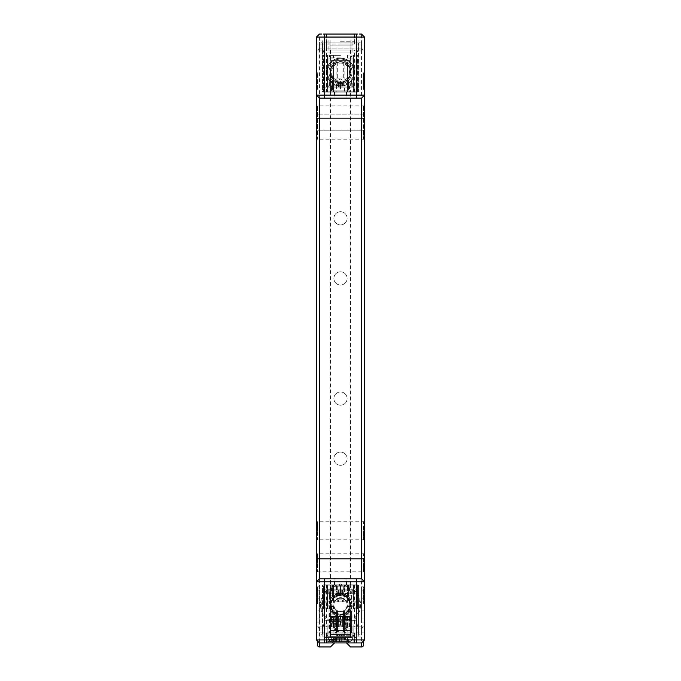 <?xml version="1.0" encoding="UTF-8"?>
<svg xmlns="http://www.w3.org/2000/svg" width="681" height="681" viewBox="0 0 681 681"><rect width="100%" height="100%" fill="white"/><g stroke="black" fill="none" stroke-linecap="round" stroke-linejoin="round"><path stroke-width="0.51" stroke-dasharray="3.4 2.55" d="M341.07 587.865L341.07 595.875L348.493 595.875L340.5 595.875L341.07 595.875L341.07 587.865L339.93 587.865L340.5 588.861L341.07 587.865L340.5 588.861L339.93 587.865L339.93 595.875L340.5 595.875L340.5 588.861L340.5 595.875L329.383 595.875L351.617 595.875L332.507 595.875L339.93 595.875L339.93 587.865L341.07 587.865M333.486 595.875L333.486 588.861L332.49 587.865L332.507 595.875L333.486 595.875L332.507 595.875L332.49 587.865L333.486 588.861L332.507 587.865L332.49 584.86L340.5 584.86L332.49 584.86L333.486 585.864L340.951 585.864L340.67 589.865L344.986 589.865L340.951 589.865L340.951 585.864L340.049 585.864L340.33 589.865L336.014 589.865L340.049 589.865L340.049 585.864L340.5 585.864L337.299 585.864L343.701 585.864L333.486 585.864L333.486 601.885L347.514 601.885L342.5 601.885L342.5 599.884L338.5 599.884L338.5 601.885L333.486 601.885L333.486 584.86L353.516 584.86L330.489 584.86L330.685 586.86L347.514 586.86L347.514 601.885L342.5 601.885L342.5 599.884L338.5 599.884L338.5 601.885L333.486 601.885L333.486 584.86L327.484 584.86L327.484 593.875L335.282 593.875L336.133 593.474L336.133 590.87L330.685 590.87L338.5 590.87L338.5 593.875L330.276 593.875L335.282 593.875M340.5 584.86L348.51 584.86L340.5 584.86A20.03 20.03 0 0 0 320.47 604.89A20.03 20.03 0 0 0 340.5 624.92A20.03 20.03 0 0 0 360.53 604.89A20.03 20.03 0 0 0 340.5 584.86A20.03 20.03 0 0 0 320.47 604.89A20.03 20.03 0 0 0 340.5 624.92A20.03 20.03 0 0 0 360.53 604.89A20.03 20.03 0 0 0 340.5 584.86M347.514 595.875L347.514 588.861L348.51 587.865L348.493 595.875L347.514 595.875L348.493 595.875L348.51 587.865L347.514 588.861L348.493 587.865L348.51 584.86L347.514 585.864L340.5 585.864L347.514 585.864L347.514 601.885L333.486 601.885M341.743 593.875L341.743 589.865L327.382 589.865L340.67 589.865L339.257 589.865L339.257 593.875L338.5 593.875L342.5 593.875L339.257 593.875M336.133 590.87L337.155 590.87L337.155 594.275L336.133 595.875L344.867 595.875L343.845 594.275L343.845 590.87L344.867 590.87L344.867 593.474L345.718 593.875L353.516 593.875L327.484 593.875L327.484 589.865L327.484 601.885L329.485 601.885L327.484 601.885L327.484 589.865L353.516 589.865L327.484 589.865L327.484 601.885L323.475 601.885L323.475 589.865L357.525 589.865L357.525 584.86A1.004 1.004 0 0 1 358.529 585.864L358.529 633.934L358.529 585.864L330.489 585.864L330.489 604.89C332.039 597.909 335.384 594.573 340.5 594.871C345.616 594.573 348.961 597.909 350.511 604.89C348.961 597.909 345.616 594.573 340.5 594.871C335.384 594.573 332.039 597.909 330.489 604.89L331.324 608.891C333.681 613.019 336.737 615.02 340.5 614.9C336.737 615.02 333.681 613.019 331.324 608.891L328.983 608.891L331.324 608.891L330.489 608.891L331.324 608.891L330.489 604.89A10.011 10.011 0 0 0 340.5 614.9C344.263 615.02 347.319 613.019 349.676 608.891C347.319 613.019 344.263 615.02 340.5 614.9A10.011 10.011 0 0 0 350.511 604.89A10.011 10.011 0 0 0 340.5 594.871A10.011 10.011 0 0 0 330.489 604.89A10.011 10.011 0 0 0 340.5 614.9A10.011 10.011 0 0 0 350.511 604.89L349.676 608.891L352.017 608.891L349.676 608.891L350.511 604.89A10.011 10.011 0 0 0 340.5 594.871A10.011 10.011 0 0 0 330.489 604.89L330.489 633.934L322.471 633.934L358.529 633.934L358.529 627.524L358.93 636.939L357.925 636.939L357.925 626.92L358.529 627.524L357.925 626.92L358.529 627.524L357.925 626.92L354.92 626.92L362.53 626.92L350.919 626.92L357.925 626.92L357.925 636.939L358.93 636.939L357.925 636.939L357.925 626.92L357.321 624.92L352.92 624.92L352.92 636.939L361.934 636.939L319.066 636.939L358.93 636.939L358.529 633.934L330.489 633.934L330.489 634.93L361.534 634.93L319.466 634.93L359.525 634.93L358.529 633.934L359.525 634.93L330.489 634.93L330.489 626.92L361.534 626.92L330.489 626.92M350.315 584.86L350.511 586.86L330.489 586.86L330.489 584.86L330.489 585.864L322.471 585.864A1.004 1.004 0 0 1 323.475 584.86L323.475 589.865L357.525 589.865L357.525 608.891L357.525 584.86L323.475 584.86A1.004 1.004 0 0 0 322.471 585.864L322.07 636.939L322.471 627.524L323.075 626.92L322.471 627.524L322.471 633.934L322.471 585.864L358.529 585.864A1.004 1.004 0 0 0 357.525 584.86L323.475 584.86L327.484 584.86L327.484 606.388L333.486 606.388L333.486 605.886L327.484 605.886L333.486 605.886L333.486 608.891L323.475 608.891L323.475 584.86L330.685 584.86M351.856 589.865L351.856 595.875L329.144 595.875L351.856 595.875L351.856 589.865M329.144 589.865L329.485 595.875L329.144 589.865M357.525 608.891L347.514 608.891L347.514 605.886L353.516 605.886L353.516 584.86L357.525 584.86L353.516 584.86L353.516 601.885L353.516 589.865L353.516 601.885L351.515 601.885L353.516 601.885L353.516 602.889L357.525 602.889L357.525 601.885L357.525 607.895L353.916 607.895L357.525 607.895L357.525 608.891L347.514 608.891L347.514 606.388L353.516 606.388L353.516 605.886L347.514 605.886L347.514 606.388M327.484 602.889L327.484 601.885L323.475 601.885L323.475 602.889L327.484 602.889L327.484 606.388M347.514 601.885L347.514 584.86L333.486 584.86M347.514 584.86L347.514 586.86L350.315 586.86M336.133 595.875L336.133 601.885M344.867 595.875L344.867 601.885M329.178 593.875L330.685 593.474L328.778 593.875L330.498 593.875L328.778 593.875L329.178 589.865L333.486 589.865L328.778 589.865L329.178 593.875M345.718 593.875L350.724 593.875L342.5 593.875L342.5 590.87L350.315 590.87L347.514 590.87L347.914 589.865L351.822 589.865L347.514 589.865L347.914 590.87L350.315 590.87L344.867 590.87M351.822 593.875L350.315 593.474L352.222 593.875L350.502 593.875L352.222 593.875L352.222 589.865L351.822 593.875M338.5 593.474L336.133 593.474M330.685 590.87L330.685 593.474L330.685 590.87L333.486 590.87L333.086 589.865L333.086 590.87L330.685 590.87M329 589.865L331.485 589.865L329 589.865L329 593.875L329 589.865M343.845 594.275L337.155 594.275M343.845 590.87L337.155 590.87M344.501 589.865L345.003 584.996L340.5 584.996L345.003 584.996L344.509 585.864L336.491 585.864L344.509 585.864L344.509 586.358L345.003 585.864L344.501 586.358L344.509 591.866L336.491 591.866L351.617 591.866L340.5 591.866L344.509 591.866L342.5 593.875L338.5 593.875L338.5 589.865L338.5 590.87L338.5 589.865L339.257 589.865M342.5 593.875L342.5 589.865L342.5 590.87L338.9 590.87M344.867 593.474L350.315 593.474L350.315 590.87L350.315 593.474L342.5 593.474M352 589.865L349.515 589.865L352 589.865L352 593.875L352 589.865M347.514 590.87L347.514 589.865L347.514 590.87M341.743 589.865L338.9 589.865M340.994 593.875L340.5 589.865M340.5 592.87L340.006 593.875M350.511 593.875L349.515 592.87L350.502 593.875L349.515 592.87L349.515 584.86M333.486 590.87L333.486 589.865L333.486 590.87M330.489 593.875L331.485 592.87L330.498 593.875L331.485 592.87L331.485 584.86M353.516 606.388L353.516 602.889M323.475 608.891L323.475 607.895L323.475 608.891L333.486 608.891L333.486 606.388M324.479 601.885L327.084 601.885L324.479 601.885L324.479 607.895L327.084 607.895L323.475 607.895L324.479 607.895L324.479 601.885L323.475 601.885L324.479 601.885M323.475 601.885L323.475 607.895L323.475 601.885M324.479 620.91L324.479 624.92L324.479 620.11L356.521 620.11L356.521 624.92L353.133 624.92L354.92 624.92L353.133 624.92L354.92 624.92L354.92 636.939L353.916 636.939L354.92 636.939L354.92 624.92L357.321 624.92L356.325 620.91L357.321 624.92L356.325 620.91L351.915 620.91L356.325 620.91L351.915 620.91L356.325 620.91L357.321 624.92L330.081 624.92L330.081 626.92L318.47 626.92L326.08 626.92L323.075 626.92L323.075 636.939L323.075 626.92L324.675 620.91L323.679 624.92L324.675 620.91L329.085 620.91L324.675 620.91L323.679 624.92L357.321 624.92L357.925 626.92L357.925 636.939L357.925 626.92L357.925 636.939L326.08 636.939L326.08 624.92L323.679 624.92L323.075 626.92L350.919 626.92L350.919 628.921L361.934 628.921L319.066 628.921L319.066 636.939L319.066 628.921L350.919 628.921L350.919 636.939L326.08 636.939L329.085 636.939L329.085 620.91L324.675 620.91L329.085 620.91L329.085 636.939L326.08 636.939L326.08 624.92L327.867 624.92L324.479 624.92L327.867 624.92L326.08 624.92L326.08 633.934L354.92 633.934L354.92 636.939L353.133 634.93L327.867 634.93L327.867 624.92L324.479 624.92L327.867 624.92L327.867 633.934L354.92 633.934L354.92 624.92L326.08 624.92L326.08 636.939L354.92 636.939L354.92 624.92L353.133 624.92L356.521 624.92L353.133 624.92L356.521 624.92L356.521 620.91L324.479 620.91L356.521 620.91M318.47 626.92L319.066 628.921L318.47 626.92M352.92 624.92L323.679 624.92L326.08 624.92L326.08 626.92L354.92 626.92L326.08 626.92L326.08 636.939L326.08 624.92L326.08 636.939L326.08 632.93L326.08 636.939L329.085 636.939L326.08 636.939L326.08 624.92L326.08 636.939L352.92 636.939M362.53 626.92L361.934 628.921L361.934 636.939L361.934 628.921L362.53 626.92M319.466 626.92L319.466 634.93L319.466 626.92M361.534 626.92L361.534 634.93L361.534 626.92M321.475 634.93L322.471 633.934L321.475 634.93M330.081 626.92L330.081 636.939L330.081 626.92L350.919 626.92L350.919 624.92L350.919 636.939L354.92 636.939L351.915 636.939L354.92 636.939L354.92 624.92L354.92 636.939L354.92 624.92L357.321 624.92L354.92 624.92L354.92 633.934L353.133 633.934L354.92 633.934L354.92 636.939L326.08 636.939L327.867 634.93L326.08 636.735L326.08 624.92L323.679 624.92L326.08 624.92L326.08 636.939L354.92 636.939L354.92 624.92L354.92 636.735L353.133 634.93L327.867 634.93L327.867 624.92L327.867 633.934L326.08 633.934L326.08 636.939L326.08 626.92M353.133 633.934L327.867 633.934L353.133 633.934L353.133 624.92L353.133 633.934M356.521 620.11L324.479 620.11M353.916 632.93L326.08 632.93L353.916 632.93L353.916 636.939L327.084 636.939L327.084 632.93L327.084 636.939L353.916 636.939L353.916 632.93M350.511 632.93L329.485 632.93L330.489 632.93L330.489 610.9L336.491 610.9L329.485 610.9L329.485 632.93L329.485 610.9L330.489 610.9L330.489 632.93L351.515 632.93L350.511 632.93L350.511 610.9L344.509 610.9L351.515 610.9L351.515 632.93L351.515 610.9L350.511 610.9L350.511 632.93M329.085 620.91L329.085 636.939L329.085 620.91M330.081 636.939L330.081 624.92L326.08 624.92M323.075 636.939L323.075 626.92L322.471 627.524L323.075 626.92L323.075 636.939M351.915 620.91L351.915 636.939L354.92 636.939L351.915 636.939L351.915 620.91M330.583 620.91L350.417 620.91L330.583 620.91L330.583 636.939L329.979 637.535L351.021 637.535L329.979 637.535M350.417 620.91L350.417 636.939L330.583 636.939L350.417 636.939L351.021 637.535M332.822 637.535L350.111 637.535L332.822 637.535M348.178 634.488L330.889 634.488L348.178 634.488M344.909 634.488L333.171 634.488L347.829 634.488L347.829 630.487L333.171 630.487L347.829 630.487L333.171 630.487L333.171 634.488L344.909 634.488M332.822 630.487L350.111 630.487L332.822 630.487M349.864 626.878L348.961 626.878L348.961 617.71L342.56 617.71L342.56 626.878L339.998 626.878L339.998 619.233L330.889 619.233L331.136 616.705L329.868 619.233L331.136 619.233L331.136 626.878L332.039 626.878L332.039 617.71L338.44 617.71L338.44 626.878L349.864 626.878L349.864 616.705L351.132 619.233L341.002 619.233L341.002 616.705L350.111 616.705L341.002 616.705L341.002 626.878M347.608 616.705L347.608 626.878L348.961 626.878L345.233 626.878L347.344 626.878L347.344 619.753L343.896 619.753L343.896 626.878L341.207 626.878L341.207 616.705L348.289 616.705L348.961 617.71M339.998 626.878L330.915 626.878L347.344 626.878L345.105 626.878L345.105 619.753M347.608 626.878L346.135 626.878L346.135 619.753L343.896 619.753M347.344 619.753L346.135 619.753M345.233 626.878L345.233 616.705L346.297 616.705L347.344 617.71L347.344 626.878L346.135 626.878M338.261 626.878L338.261 616.705L332.873 616.705L332.975 626.878L331.085 626.878L335.895 626.878L335.895 619.753L333.656 619.753L335.895 619.753M347.072 626.878L347.072 619.753L348.961 619.753L348.961 626.878L349.915 626.878L347.974 626.878L350.085 626.878L333.656 626.878L335.767 626.878L335.767 616.705L332.873 616.705L332.873 626.878L331.136 626.878M342.56 626.878L341.207 626.878M344.875 626.878L340.44 626.878L340.44 616.705L344.875 616.705L344.875 626.878L340.56 626.878L340.56 616.705L342.637 616.705L334.048 616.705L345.105 616.705L345.105 626.878L343.896 626.878M344.875 616.705L335.895 616.705L335.895 626.878L338.44 626.878M340.56 626.878L334.048 626.878L334.941 626.878L334.941 616.705M336.125 616.705L336.125 626.878L334.048 626.878L346.723 626.878L343.181 635.892L344.143 635.892L347.676 626.878L346.723 626.878M336.125 626.878L340.44 626.878M334.865 626.878L334.865 619.753M333.392 626.878L333.392 616.705L339.793 616.705L339.793 626.878M337.104 626.878L337.104 619.753M335.767 616.705L334.703 616.705L333.656 617.71L333.656 626.878L333.656 619.753M333.392 616.705L339.112 616.705L338.44 617.71M339.112 616.705L339.793 616.705M332.711 616.705L332.039 617.71M342.739 626.878L342.739 616.705M345.233 616.705L348.127 616.705L347.974 626.878M341.07 619.233L351.132 619.233M329.868 619.233L339.998 619.233L339.998 616.705L339.93 619.233M333.026 626.878L333.026 616.705L330.889 616.705L338.261 616.705M348.289 616.705L341.888 616.705L342.56 617.71M341.888 616.705L341.207 616.705M342.637 616.705L342.637 626.878M343.675 626.878L341.402 635.892L337.359 635.892L335.086 626.878M345.914 626.878L343.641 635.892L339.598 635.892L337.325 626.878M341.402 635.892L343.641 635.892M338.363 616.705L338.363 626.878M340.44 616.705L346.952 616.705L346.952 626.878L346.059 626.878L347.676 626.878M337.359 635.892L339.598 635.892M340.56 616.705L334.048 616.705L334.048 626.878L334.048 616.705L344.211 616.705L344.211 626.878M344.509 631.925L336.491 631.925L344.509 631.925L343.505 631.925L343.505 610.9L344.509 610.9L343.505 610.9L343.505 631.925L344.509 631.925L344.509 610.9L344.509 631.925M336.491 631.925L337.495 631.925L336.491 631.925L336.491 610.9L337.495 610.9L336.491 610.9L336.491 631.925M337.495 631.925L337.495 610.9L337.495 631.925M350.417 620.11L330.583 620.11L350.417 620.11L350.417 636.131L351.021 636.735L329.979 636.735L351.021 636.735M330.583 620.11L330.583 636.131L350.417 636.131L330.583 636.131L329.979 636.735M354.844 636.735L326.114 636.735L354.886 636.735L354.844 642.941L354.656 636.735M364.539 610.9L361.534 610.9L364.539 610.9L364.539 586.86L361.534 586.86L361.534 44.061L316.461 44.061L316.461 37.055L319.466 34.05L316.461 37.055L319.466 34.05L319.466 642.941L316.461 639.936L319.466 642.941L317.465 640.94L319.466 642.941L334.49 642.941L324.037 642.941M323.603 642.941L321.5 642.941M356.963 642.941L346.51 642.941L361.534 642.941L364.539 639.936L364.539 632.93L316.461 632.93L316.461 639.936L319.466 642.941L361.534 642.941L364.539 639.936L361.534 642.941L361.534 622.911L364.539 622.911L361.534 622.911L361.534 586.86L361.534 622.911M359.5 642.941L357.397 642.941M348.306 642.941L324.479 642.941L348.306 642.941L348.306 637.535L356.521 637.535L324.479 637.535L348.306 637.535M326.114 636.735L326.114 642.941L354.656 642.941M326.114 642.941L326.156 636.735M354.844 642.941L326.156 642.941M363.535 640.94L362.53 641.945L363.535 640.94L363.535 644.95A2 2 0 0 1 361.534 646.95L350.511 646.95L346.51 642.941L361.534 642.941L361.534 646.95M317.465 640.94L317.465 644.95A2 2 0 0 0 319.466 646.95L330.489 646.95L334.49 642.941L319.466 642.941L361.534 642.941M316.461 626.92L364.539 626.92L316.461 626.92M364.539 566.737L364.539 567.716M364.539 567.145L364.539 566.549M364.539 565.673L364.539 565.034M364.539 564.285L364.539 559.212M364.539 562.106L364.539 559.995M364.539 533.538L364.539 533.027M364.539 532.227L364.539 531.503M364.539 530.056L364.539 529.333M364.539 528.533L364.539 528.03M364.539 131.459L364.539 130.99M364.539 113.361L364.539 112.901M364.539 44.061L364.539 37.055L361.526 34.05L361.534 44.061L364.539 44.061M364.539 530.78L364.539 530.133L364.539 530.78M364.539 531.784L364.539 534.406M364.539 562.097L364.539 563.545M364.539 563.834L364.539 566.456M364.539 130.19L364.539 113.438L364.539 130.19L363.535 130.19C363.535 141.818 363.535 141.818 363.535 130.19C363.535 141.818 363.535 141.818 363.535 130.19L363.535 114.17C363.535 102.542 363.535 102.542 363.535 114.17C363.535 102.542 363.535 102.542 363.535 114.17L363.535 130.19L317.465 130.19L317.465 114.17C317.465 102.542 317.465 102.542 317.465 114.17C317.465 102.542 317.465 102.542 317.465 114.17L317.465 130.19C317.465 141.818 317.465 141.818 317.465 130.19C317.465 141.818 317.465 141.818 317.465 130.19L316.461 130.19L316.461 114.17L316.461 130.778L316.461 130.19L364.539 130.19M316.461 586.86L317.465 586.86L317.465 588.061L317.465 586.86L316.461 586.86L319.466 586.86L316.461 586.86L316.461 610.9L319.466 610.9L319.466 598.88L319.466 610.9L316.461 610.9M316.461 112.901L316.461 113.361M316.461 130.99L316.461 131.459M316.461 528.03L316.461 528.533M316.461 529.333L316.461 530.056M316.461 531.503L316.461 532.227M316.461 533.027L316.461 533.538M316.461 559.995L316.461 560.616M316.461 561.374L316.461 562.106M316.461 566.456L316.461 564.285M316.461 565.034L316.461 565.673M316.461 566.549L316.461 567.145M316.461 567.716L316.461 572.84L317.465 571.836L363.535 571.836L364.539 572.84M316.461 562.829L316.461 562.097M316.461 534.406L316.461 531.435M316.461 114.17L316.461 113.446L316.461 114.17L317.465 114.17L316.461 114.17M316.461 50.071L364.539 50.071L316.461 50.071M321.5 34.05L319.542 34.05M324.037 34.05L356.963 34.05L324.037 34.05M361.458 34.05L359.5 34.05M340.5 34.05L326.48 34.05L340.5 34.05M319.466 622.911L316.461 622.911L319.466 622.911L319.466 586.86M361.534 610.9L361.534 598.88L361.534 610.9M340.5 58.089A14.02 14.02 0 0 0 326.48 72.109A14.02 14.02 0 0 0 340.5 86.129A14.02 14.02 0 0 0 354.52 72.109A14.02 14.02 0 0 0 340.5 58.089A14.02 14.02 0 0 0 326.48 72.109A14.02 14.02 0 0 0 340.5 86.129A14.02 14.02 0 0 0 354.52 72.109A14.02 14.02 0 0 0 340.5 58.089M340.5 452.065A6.606 6.606 0 0 1 347.106 458.671A6.606 6.606 0 0 1 340.5 465.285A6.606 6.606 0 0 1 333.894 458.671A6.606 6.606 0 0 1 340.5 452.065A6.606 6.606 0 0 0 333.894 458.671A6.606 6.606 0 0 0 340.5 465.285A6.606 6.606 0 0 0 347.106 458.671A6.606 6.606 0 0 0 340.5 452.065M340.5 391.975A6.606 6.606 0 0 1 347.106 398.589A6.606 6.606 0 0 1 340.5 405.195A6.606 6.606 0 0 1 333.894 398.589A6.606 6.606 0 0 1 340.5 391.975A6.606 6.606 0 0 0 333.894 398.589A6.606 6.606 0 0 0 340.5 405.195A6.606 6.606 0 0 0 347.106 398.589A6.606 6.606 0 0 0 340.5 391.975M340.5 271.796A6.606 6.606 0 0 1 347.106 278.41A6.606 6.606 0 0 1 340.5 285.016A6.606 6.606 0 0 1 333.894 278.41A6.606 6.606 0 0 1 340.5 271.796A6.606 6.606 0 0 0 333.894 278.41A6.606 6.606 0 0 0 340.5 285.016A6.606 6.606 0 0 0 347.106 278.41A6.606 6.606 0 0 0 340.5 271.796M340.5 211.714A6.606 6.606 0 0 1 347.106 218.32A6.606 6.606 0 0 1 340.5 224.934A6.606 6.606 0 0 1 333.894 218.32A6.606 6.606 0 0 1 340.5 211.714A6.606 6.606 0 0 0 333.894 218.32A6.606 6.606 0 0 0 340.5 224.934A6.606 6.606 0 0 0 347.106 218.32A6.606 6.606 0 0 0 340.5 211.714M340.5 585.66A19.23 19.23 0 0 1 359.73 604.89A19.23 19.23 0 0 1 340.5 624.119A19.23 19.23 0 0 1 321.27 604.89A19.23 19.23 0 0 1 340.5 585.66A19.23 19.23 0 0 0 321.27 604.89A19.23 19.23 0 0 0 340.5 624.119A19.23 19.23 0 0 0 359.73 604.89A19.23 19.23 0 0 0 340.5 585.66M361.534 586.86L364.539 586.86L363.535 586.86L363.535 603.409L363.535 586.86L364.539 586.86M319.466 598.88L316.461 598.88L319.466 598.88M340.5 642.941L326.48 642.941L340.5 642.941M340.5 632.93L354.52 632.93L340.5 632.93M340.5 631.925L352.017 631.925L340.5 631.925M329.987 631.925L351.013 631.925L329.987 631.925L329.987 634.93L351.013 634.93L329.987 634.93M351.013 634.93L351.013 631.925M340.5 634.93L353.516 634.93L340.5 634.93M340.5 635.731L354.324 635.731L340.5 635.731M340.5 83.627A11.517 11.517 0 0 0 352.017 72.109A11.517 11.517 0 0 0 340.5 60.592A11.517 11.517 0 0 0 328.983 72.109A11.517 11.517 0 0 0 340.5 83.627A11.517 11.517 0 0 0 352.017 72.109A11.517 11.517 0 0 0 340.5 60.592A11.517 11.517 0 0 0 328.983 72.109A11.517 11.517 0 0 0 340.5 83.627A11.517 11.517 0 0 0 352.017 72.109A11.517 11.517 0 0 0 340.5 60.592A11.517 11.517 0 0 0 328.983 72.109A11.517 11.517 0 0 0 340.5 83.627A11.517 11.517 0 0 0 352.017 72.109A11.517 11.517 0 0 0 340.5 60.592A11.517 11.517 0 0 0 328.983 72.109A11.517 11.517 0 0 0 340.5 83.627M329.987 72.109A10.513 10.513 0 0 0 340.5 82.622A10.513 10.513 0 0 0 351.013 72.109A10.513 10.513 0 0 0 340.5 61.588A10.513 10.513 0 0 0 329.987 72.109A10.513 10.513 0 0 0 340.5 82.622A10.513 10.513 0 0 0 351.013 72.109A10.513 10.513 0 0 0 340.5 61.588A10.513 10.513 0 0 0 329.987 72.109A10.513 10.513 0 0 0 340.5 82.622A10.513 10.513 0 0 0 351.013 72.109A10.513 10.513 0 0 0 340.5 61.588A10.513 10.513 0 0 0 329.987 72.109A10.513 10.513 0 0 0 340.5 82.622A10.513 10.513 0 0 0 351.013 72.109A10.513 10.513 0 0 0 340.5 61.588A10.513 10.513 0 0 0 329.987 72.109M340.5 85.125A13.016 13.016 0 0 0 353.516 72.109A13.016 13.016 0 0 0 340.5 59.085A13.016 13.016 0 0 0 327.484 72.109A13.016 13.016 0 0 0 340.5 85.125L329.383 85.125L340.5 85.125M340.5 85.925A13.824 13.824 0 0 0 354.324 72.109A13.824 13.824 0 0 0 340.5 58.285A13.824 13.824 0 0 0 326.676 72.109A13.824 13.824 0 0 0 340.5 85.925A13.824 13.824 0 0 1 326.676 72.109A13.824 13.824 0 0 1 340.5 58.285A13.824 13.824 0 0 1 354.324 72.109A13.824 13.824 0 0 1 340.5 85.925M340.5 594.573A10.317 10.317 0 0 0 330.183 604.89A10.317 10.317 0 0 0 340.5 615.207A10.317 10.317 0 0 0 350.817 604.89A10.317 10.317 0 0 0 340.5 594.573M340.5 595.373A9.517 9.517 0 0 0 330.983 604.89A9.517 9.517 0 0 0 340.5 614.398A9.517 9.517 0 0 0 350.017 604.89A9.517 9.517 0 0 0 340.5 595.373A9.517 9.517 0 0 0 330.983 604.89A9.517 9.517 0 0 0 340.5 614.398L340.5 614.398A9.517 9.517 0 0 0 350.017 604.89A9.517 9.517 0 0 0 340.5 595.373M340.5 614.1A9.211 9.211 0 0 1 331.289 604.89A9.211 9.211 0 0 1 340.5 595.671A9.211 9.211 0 0 1 349.711 604.89A9.211 9.211 0 0 1 340.5 614.1A9.211 9.211 0 0 0 349.711 604.89A9.211 9.211 0 0 0 340.5 595.671A9.211 9.211 0 0 0 331.289 604.89A9.211 9.211 0 0 0 340.5 614.1M340.5 597.68A7.21 7.21 0 0 1 347.71 604.89A7.21 7.21 0 0 1 340.5 612.1A7.21 7.21 0 0 1 333.29 604.89A7.21 7.21 0 0 1 340.5 597.68M333.886 604.89A6.614 6.614 0 0 1 340.5 598.276A6.614 6.614 0 0 1 347.114 604.89A6.614 6.614 0 0 1 340.5 611.504A6.614 6.614 0 0 1 333.886 604.89A6.614 6.614 0 0 0 340.5 611.504A6.614 6.614 0 0 0 347.114 604.89A6.614 6.614 0 0 0 340.5 598.276A6.614 6.614 0 0 0 333.886 604.89M364.539 598.88L361.534 598.88L364.539 598.88M340.5 44.061L354.52 44.061L340.5 44.061M340.5 45.065L352.017 45.065L340.5 45.065M329.987 45.065L351.013 45.065L329.987 45.065L329.987 42.06L351.013 42.06L329.987 42.06M351.013 42.06L351.013 45.065M340.5 42.06L353.516 42.06L340.5 42.06M340.5 41.26L354.324 41.26L340.5 41.26M319.466 98.141L361.534 98.141M340.5 98.141L334.49 98.141L340.5 98.141M340.5 92.139L348.51 92.139L340.5 92.139M357.525 55.084L347.514 55.084L357.525 55.084L357.525 92.139L327.484 92.139L353.516 92.139L353.516 83.125L347.514 83.125L347.514 90.13L350.511 90.13L350.511 92.139L350.511 90.13L330.489 90.13L333.486 90.13L333.486 83.125L327.484 83.125L327.484 92.139L327.484 58.089L333.486 58.089L327.484 58.089L327.484 61.086L323.475 61.086L323.475 92.139A1.004 1.004 0 0 1 322.471 91.135L322.471 43.065L358.529 43.065L322.471 43.065L322.471 91.135L358.529 91.135L322.471 91.135A1.004 1.004 0 0 0 323.475 92.139L357.525 92.139A1.004 1.004 0 0 0 358.529 91.135L358.93 42.665L358.529 49.475L357.925 50.071L318.47 50.071L319.066 48.07L319.066 40.06L361.934 40.06L319.066 40.06L319.066 48.07L361.934 48.07L361.934 40.06L361.934 48.07L319.066 48.07L318.47 50.071L350.919 50.071L330.081 50.071L330.081 40.06L358.93 40.06L323.075 40.06L323.075 50.071L322.471 49.475L322.471 43.065L322.471 49.475L322.471 43.065L322.471 49.475L323.075 50.071L322.471 49.475L323.075 50.071L330.081 50.071L330.081 40.06L330.081 52.079L323.679 52.079L350.919 52.079L330.081 52.079L330.081 50.071M350.511 83.125L349.515 84.121L350.502 83.125L349.515 84.121L349.515 87.125L352.222 87.125L347.914 87.125L357.525 87.125L357.525 62.09L353.516 62.09L357.525 62.09L357.525 61.086L353.516 61.086L353.516 87.125L353.516 83.125L327.484 83.125L327.484 87.125L341.743 87.125L341.743 83.125L342.5 83.125L340.5 83.125L352.222 83.125L344.867 83.125L347.514 83.125L347.514 62.09L333.486 62.09L347.514 62.09L347.514 92.139L347.514 90.13L333.486 90.13L333.486 92.139L347.514 92.139M353.516 61.086L353.516 58.089L347.514 58.089L347.514 55.084L347.514 58.089L353.516 58.089L353.516 92.139L357.525 92.139A1.004 1.004 0 0 0 358.529 91.135L358.529 43.065L358.529 49.475L357.925 50.071L357.925 40.06L358.93 40.06L357.925 40.06L357.925 50.071L357.321 52.079L358.529 49.475L357.925 50.071L357.925 40.06L357.925 50.071L323.075 50.071L323.075 40.06L322.07 40.06L322.471 43.065L322.07 40.06L323.075 40.06L323.075 50.071L324.88 56.08L329.085 56.08L329.085 40.06L326.08 40.06L330.081 40.06L322.07 40.06L323.075 40.06L323.075 50.071L323.075 40.06L323.075 50.071L324.88 56.08L329.085 56.08L329.085 40.06L326.08 40.06L326.08 52.079L323.679 52.079L324.88 56.08L329.085 56.08L329.085 40.06L326.08 40.06L326.08 52.079L354.92 52.079L323.679 52.079L324.88 56.08L329.085 56.08L329.085 40.06L326.08 40.06L326.08 52.079L323.679 52.079L326.08 52.079L326.08 40.06L326.08 52.079M327.484 61.086L327.484 62.09L323.475 62.09L327.484 62.09L327.484 87.125L323.475 87.125L323.475 92.139L330.489 92.139L330.489 90.13L330.489 92.139L357.525 92.139L357.525 87.125L341.743 87.125M323.475 55.084L333.486 55.084L323.475 55.084L323.475 87.125L331.485 87.125L329 87.125L331.485 87.125L331.485 92.139M333.486 92.139L333.486 62.09L340.5 62.09A10.011 10.011 0 0 0 330.489 72.109A10.011 10.011 0 0 0 340.5 82.12A10.011 10.011 0 0 0 350.511 72.109C348.961 79.081 345.616 82.427 340.5 82.12C335.384 82.427 332.039 79.081 330.489 72.109L331.324 68.1C333.681 63.98 336.737 61.98 340.5 62.09A10.011 10.011 0 0 0 330.489 72.109A10.011 10.011 0 0 0 340.5 82.12A10.011 10.011 0 0 0 350.511 72.109A10.011 10.011 0 0 0 340.5 62.09C336.737 61.98 333.681 63.98 331.324 68.1L328.983 68.1L331.324 68.1L330.489 72.109C332.039 79.081 335.384 82.427 340.5 82.12C345.616 82.427 348.961 79.081 350.511 72.109A10.011 10.011 0 0 0 340.5 62.09C344.263 61.98 347.319 63.98 349.676 68.1C347.319 63.98 344.263 61.98 340.5 62.09L333.486 62.09L333.486 83.125L336.133 83.125L336.133 86.129L337.155 86.129L337.155 82.724L336.133 81.116L344.867 81.116L344.867 62.09M336.133 81.116L336.133 62.09M337.155 86.129L350.315 86.129L338.5 86.129L338.5 83.125L329.178 83.125L328.778 87.125L333.086 87.125L329.178 87.125L328.778 83.125L336.133 83.125M328.778 83.125L330.498 83.125L328.778 83.125L329 87.125L328.778 83.125M335.495 92.139L336.491 91.135L344.509 91.135L333.486 91.135L347.514 91.135L336.491 91.135L336.491 85.125L338.5 83.125L341.743 83.125M344.867 81.116L343.845 82.724L343.845 86.129M344.867 86.129L344.867 83.125M337.155 82.724L343.845 82.724M350.315 86.129L347.514 86.129L347.914 87.125L347.914 86.129L350.315 86.129L350.315 83.125L350.315 86.129M338.5 83.125L338.5 87.125L338.5 86.129L330.685 86.129L333.486 86.129L333.086 87.125L333.086 86.129L330.685 86.129L336.133 86.129M330.685 86.129L330.685 83.125L330.685 86.129M333.486 86.129L333.486 87.125L333.486 86.129M330.489 83.125L331.485 84.121L330.498 83.125L331.485 84.121L331.485 87.125L349.515 87.125L349.515 92.139M342.5 86.129L342.5 83.125L342.5 86.129M340.006 83.125L340.5 84.121L340.994 83.125M340.5 84.121L340.5 87.125M347.514 86.129L347.514 87.125L347.514 86.129M327.484 87.125A2 2 90 0 0 329.383 85.125L327.382 87.125L353.618 87.125L351.617 85.125L351.617 81.116L340.5 81.116L351.617 81.116M340.5 81.116L329.383 81.116L341.07 81.116L340.5 81.116L340.5 88.13L341.07 89.134L341.07 81.116L348.493 81.116L341.07 81.116L341.07 89.134L340.5 89.134L341.07 89.134L340.5 88.13L339.93 89.134L339.93 81.116L339.93 89.134L340.5 89.134L339.93 89.134L340.5 88.13L340.5 81.116M332.507 81.116L333.486 81.116L332.507 81.116L332.49 89.134L332.507 81.116M348.493 81.116L347.514 81.116L348.493 81.116L348.51 89.134L348.493 81.116M333.486 81.116L333.486 88.13L332.49 89.134L332.49 92.139L333.486 91.135L333.486 62.09M340.5 78.111L337.299 78.111L340.5 78.111M347.514 81.116L347.514 88.13L348.51 89.134L348.51 92.139L347.514 91.135L347.514 62.09M333.486 55.084L333.486 58.089L333.486 55.084M321.475 42.06L322.471 43.065L321.475 42.06L361.534 42.06L321.475 42.06M326.48 50.071L361.534 50.071L326.48 50.071L326.48 42.06L326.48 92.139M362.53 50.071L361.934 48.07L362.53 50.071M319.466 50.071L319.466 42.06L319.466 50.071M361.534 50.071L361.534 42.06L361.534 50.071M359.525 42.06L358.529 43.065L358.529 49.475L358.529 43.065L359.525 42.06M358.93 40.06L358.93 42.665L358.93 40.06M330.081 40.06L350.919 40.06L350.919 52.079L350.919 40.06L354.92 40.06L351.915 40.06L351.915 56.08L356.12 56.08L357.321 52.079L350.919 52.079L357.321 52.079L354.92 52.079L354.92 40.06L354.92 52.079L357.321 52.079L354.92 52.079L354.92 40.06L351.915 40.06L351.915 56.08L356.12 56.08L357.321 52.079L354.92 52.079L354.92 40.06L352.92 40.06L352.92 52.079M356.12 56.08L357.321 52.079L356.12 56.08L351.915 56.08L356.12 56.08M326.08 50.071L326.08 40.06L352.92 40.06M354.92 50.071L354.92 40.06L351.915 40.06L351.915 56.08L351.915 40.06L354.92 40.06L354.92 52.079M357.925 40.06L357.925 50.071L357.925 40.06M340.5 55.638L328.983 55.638L340.5 55.638M340.5 57.085L329.987 57.085L340.5 57.085M349.676 68.1L352.017 68.1L349.676 68.1L350.511 72.109L349.676 68.1L350.511 68.1L349.676 68.1M340.5 621.353L328.983 621.353L340.5 621.353M340.5 619.914L329.987 619.914L340.5 619.914M349.676 608.891L350.511 608.891L349.676 608.891M340.5 616.407A11.517 11.517 0 0 0 352.017 604.89A11.517 11.517 0 0 0 340.5 593.372A11.517 11.517 0 0 0 328.983 604.89A11.517 11.517 0 0 0 340.5 616.407A11.517 11.517 0 0 0 352.017 604.89A11.517 11.517 0 0 0 340.5 593.372A11.517 11.517 0 0 0 328.983 604.89A11.517 11.517 0 0 0 340.5 616.407A11.517 11.517 0 0 0 352.017 604.89A11.517 11.517 0 0 0 340.5 593.372A11.517 11.517 0 0 0 328.983 604.89A11.517 11.517 0 0 0 340.5 616.407A11.517 11.517 0 0 0 352.017 604.89A11.517 11.517 0 0 0 340.5 593.372A11.517 11.517 0 0 0 328.983 604.89A11.517 11.517 0 0 0 340.5 616.407M340.5 593.67A11.219 11.219 0 0 1 351.719 604.89A11.219 11.219 0 0 1 340.5 616.101A11.219 11.219 0 0 0 351.719 604.89A11.219 11.219 0 0 0 340.5 593.67A11.219 11.219 0 0 0 329.281 604.89A11.219 11.219 0 0 0 340.5 616.101A11.219 11.219 0 0 1 329.281 604.89A11.219 11.219 0 0 1 340.5 593.67M340.5 615.301A10.419 10.419 0 0 1 330.081 604.89A10.419 10.419 0 0 1 340.5 594.47A10.419 10.419 0 0 1 350.919 604.89A10.419 10.419 0 0 1 340.5 615.301M340.5 616.305A11.415 11.415 0 0 0 351.915 604.89A11.415 11.415 0 0 0 340.5 593.474A11.415 11.415 0 0 0 329.085 604.89A11.415 11.415 0 0 0 340.5 616.305A11.415 11.415 0 0 1 329.085 604.89A11.415 11.415 0 0 1 340.5 593.474A11.415 11.415 0 0 1 351.915 604.89A11.415 11.415 0 0 1 340.5 616.305A11.415 11.415 0 0 1 329.085 604.89A11.415 11.415 0 0 1 340.5 593.474A11.415 11.415 0 0 0 329.085 604.89A11.415 11.415 0 0 0 340.5 616.305A11.415 11.415 0 0 0 351.915 604.89A11.415 11.415 0 0 0 340.5 593.474A11.415 11.415 0 0 1 351.915 604.89A11.415 11.415 0 0 1 340.5 616.305M331.485 614.9L349.515 614.9L331.485 614.9L329.987 616.407L351.013 616.407L329.987 616.407L329.987 619.914L328.983 621.353L328.983 608.891M352.017 608.891L352.017 621.353L351.013 619.914L351.013 616.407L349.515 614.9M349.515 72.109A9.015 9.015 0 0 0 340.5 63.095A9.015 9.015 0 0 0 331.485 72.109A9.015 9.015 0 0 0 340.5 81.116A9.015 9.015 0 0 0 349.515 72.109M331.485 62.09L349.515 62.09L331.485 62.09L329.987 60.592L351.013 60.592L329.987 60.592L329.987 57.085L328.983 55.638L328.983 68.1M352.017 68.1L352.017 55.638L351.013 57.085L351.013 60.592L349.515 62.09M340.5 90.13L334.992 90.13L340.5 90.13M316.461 581.855L319.466 578.85L361.534 578.85L364.539 581.855M340.5 578.85L334.49 578.85L340.5 578.85M317.465 562.829C317.465 551.193 317.465 551.193 317.465 562.829C317.465 551.193 317.465 551.193 317.465 562.829C317.465 574.458 317.465 574.458 317.465 562.829C317.465 574.458 317.465 574.458 317.465 562.829M363.535 562.829C363.535 574.458 363.535 574.458 363.535 562.829C363.535 574.458 363.535 574.458 363.535 562.829C363.535 551.193 363.535 551.193 363.535 562.829C363.535 551.193 363.535 551.193 363.535 562.829M317.465 530.78C317.465 519.152 317.465 519.152 317.465 530.78C317.465 519.152 317.465 519.152 317.465 530.78C317.465 542.408 317.465 542.408 317.465 530.78C317.465 542.408 317.465 542.408 317.465 530.78M363.535 530.78C363.535 542.408 363.535 542.408 363.535 530.78C363.535 542.408 363.535 542.408 363.535 530.78C363.535 519.152 363.535 519.152 363.535 530.78C363.535 519.152 363.535 519.152 363.535 530.78M317.465 603.008L317.465 588.061L317.465 603.008L316.461 603.008L317.465 603.008M317.465 88.93L317.465 72.79L317.465 89.33L316.461 88.93L317.465 88.93M317.465 72.79L316.461 72.79L317.465 72.79M363.535 73.991L363.535 89.33L363.535 72.79L363.535 73.991L364.539 73.991L363.535 73.991M364.539 72.79L363.535 72.79L364.539 72.79M346.808 642.941L346.808 637.535M333.162 637.535L352.417 637.535L333.162 637.535L333.162 639.536A2 1.234 -90 0 0 334.397 641.545L350.417 641.545L326.386 641.545L326.386 637.535M334.192 642.941L334.192 637.535M331.306 641.545A2 1.856 90 0 1 329.451 639.536L329.451 637.535M331.128 637.535L331.128 641.545L334.397 641.545M331.128 641.545L326.386 641.545M345.659 641.545L333.503 641.545L347.497 641.545L345.659 641.545L345.659 638.335L337.665 638.259M333.503 641.545L333.503 638.335L336.388 638.259M337.665 638.335L345.659 638.335M335.341 641.545L335.341 638.335L338.219 638.259M347.497 641.545L347.497 638.335M333.503 638.335L335.341 638.335M336.388 638.335L338.219 638.335M329.068 636.735L329.068 642.941M351.932 642.941L351.932 636.735M357.525 601.885L353.516 601.885L357.525 601.885L353.916 601.885L356.521 601.885L356.521 607.895L356.521 601.885L357.525 601.885M350.511 584.86L350.511 92.139M330.489 584.86L330.685 586.86M340.5 586.86L346.008 586.86L340.5 586.86M340.33 586.358L340.33 589.865L340.33 586.358M336.499 586.358L336.499 589.865L336.014 585.864L336.014 589.865L335.997 585.864L336.499 586.358L335.997 584.996L340.5 584.996L335.997 584.996L336.491 586.358M340.67 586.358L340.67 589.865L340.67 586.358M344.986 585.864L344.986 589.865L344.986 585.864M340.5 601.885L343.701 601.885L340.5 601.885M335.895 616.705L336.789 616.705L336.789 626.878L334.941 626.878M333.324 626.878L336.857 635.892L343.181 635.892M345.105 616.705L344.211 616.705M331.085 626.878L331.085 619.753L332.039 619.753L332.039 626.878L333.928 626.878L333.928 619.753L332.975 619.753L332.975 626.878M335.767 626.878L333.928 626.878M336.789 626.878L346.952 626.878L346.952 616.705L336.789 616.705M348.025 626.878L348.025 619.753L349.915 619.753L348.961 619.753M347.072 619.753L348.025 619.753M350.085 626.878L350.111 617.71L347.344 617.71M349.532 626.878L349.532 619.233L335.69 619.233L335.69 616.705L349.532 616.705L335.69 616.705L335.043 619.233L335.69 619.233L335.69 626.878M343.786 630.487L330.889 630.487L343.786 630.487M331.468 626.878L331.468 619.233L345.31 619.233L345.31 616.705L345.957 619.233L345.31 619.233L345.31 626.878M349.915 626.878L349.915 619.753M346.297 616.705L349.115 616.705L350.085 617.71M349.038 616.705L347.974 616.705M346.825 626.878L346.825 616.705M349.532 619.233L349.532 616.705L350.758 619.233L349.532 619.233M338.406 626.878L338.406 616.705M333.656 617.71L330.889 617.71L330.915 626.878M332.039 619.753L333.928 619.753M331.085 619.753L332.975 619.753M334.703 616.705L331.885 616.705L330.915 617.71M331.962 616.705L333.026 616.705M334.175 626.878L334.175 616.705L345.31 616.705L334.175 616.705M331.468 619.233L331.468 616.705L330.242 619.233L331.468 619.233M342.594 626.878L342.594 616.705M345.957 619.233L330.242 619.233M333.613 630.487L347.829 630.487L347.829 634.488L333.171 634.488L333.171 630.487L333.613 630.487M337.214 634.488L350.111 634.488L337.214 634.488M343.786 637.535L330.889 637.535L343.786 637.535M333.664 637.535L352.417 637.535L328.582 637.535L333.664 637.535L333.664 639.536A2 1.149 90 0 0 334.814 641.545L350.417 641.545L339.632 641.545L339.461 637.535M339.632 641.545L334.814 641.545M344.535 641.545L336.465 641.545L344.535 641.545L344.535 638.335L337.699 638.259L341.104 638.259M331.766 641.545L331.766 637.535M339.172 641.545L339.172 637.535M339.325 641.545L339.325 638.335L340.56 638.259M341.104 638.335L344.535 638.335M336.465 641.545L336.465 638.335L337.699 638.259M341.675 641.545L341.675 638.335M339.325 638.335L336.465 638.335M340.56 638.335L337.699 638.335M350.758 619.233L335.043 619.233M336.857 635.892L344.143 635.892M334.277 626.878L337.819 635.892M346.059 616.705L346.059 626.878M354.52 584.86L354.52 626.92M326.48 584.86L326.48 626.92M342.1 590.87L342.1 589.865M353.516 608.891L353.516 605.886M327.484 608.891L327.484 605.886M324.479 608.891L324.479 607.895L324.479 608.891M350.511 626.92L350.511 608.891M350.919 636.939L350.919 626.92M354.92 624.92L354.92 626.92M328.08 624.92L328.08 636.939M362.53 641.945L363.535 641.945M318.47 641.945L317.465 641.945M319.466 642.941L319.466 646.95M319.466 590.87L316.461 590.87M319.466 618.91L316.461 618.91M364.539 618.91L361.534 618.91M364.539 590.87L361.534 590.87M327.484 55.084L327.484 58.089M354.52 92.139L354.52 50.071M329 83.125L329 87.125L329 83.125M338.9 86.129L338.9 87.125M342.1 86.129L342.1 87.125M339.257 83.125L339.257 87.125M351.822 83.125L351.822 87.125L351.822 83.125M352 87.125L352 83.125L352 87.125M353.516 55.084L353.516 58.089M330.489 92.139L330.489 68.1M330.489 50.071L330.489 608.891M350.511 50.071L350.511 68.1M350.919 40.06L350.919 50.071M328.08 40.06L328.08 52.079M364.539 114.17L317.465 114.17L364.539 114.17M317.465 588.061L316.461 588.061L317.465 588.061M317.465 73.991L316.461 73.991L317.465 73.991M364.539 88.93L363.535 88.93L364.539 88.93M364.539 588.061L363.535 588.061L364.539 588.061M364.539 603.008L363.535 603.008L364.539 603.008M348.868 642.941L348.868 637.535M332.132 642.941L332.132 637.535M332.694 642.941L332.694 637.535M333.162 639.536L329.451 639.536M326.344 642.941L326.344 636.735M356.521 608.891L356.521 607.895L356.521 608.891M340.5 591.866L329.383 591.866L340.5 591.866M333.664 639.536L339.461 639.536M353.618 589.865L351.617 591.866L351.617 595.875M329.485 595.875L329.485 601.885M351.515 595.875L351.515 601.885M328.778 593.875L328.778 589.865L328.778 593.875M352.222 593.875L352.222 589.865L352.222 593.875M326.08 608.891L327.084 607.895L327.084 601.885M350.111 634.488L350.111 637.535L350.111 634.488M330.889 637.535L330.889 634.488L330.889 637.535M349.115 616.705L350.111 617.71L350.111 630.487L350.111 619.233M331.885 616.705L330.889 617.71L330.889 630.487L330.889 619.233M350.111 616.705L351.413 619.233M330.889 616.705L329.587 619.233M354.886 636.735L354.886 642.941M354.52 632.93L354.52 642.941M326.48 632.93L326.48 642.941M352.017 632.93L352.017 631.925M328.983 632.93L328.983 631.925M353.516 634.93L354.324 635.731L354.324 642.941M327.484 634.93L326.676 635.731L326.676 642.941M354.52 44.061L354.52 34.05M326.48 44.061L326.48 34.05M352.017 44.061L352.017 45.065M328.983 44.061L328.983 45.065M353.516 42.06L354.324 41.26L354.324 34.05M327.484 42.06L326.676 41.26L326.676 34.05M346.51 92.139L346.51 98.141M334.49 92.139L334.49 98.141M352.222 83.125L352.222 87.125L352.222 83.125M329.383 85.125L329.383 81.116M343.701 62.09L343.701 78.111L340.5 80.043L337.299 78.111L337.299 62.09M342.5 83.125L344.509 85.125L344.509 91.135L345.505 92.139M346.008 90.13L346.008 98.141M334.992 90.13L334.992 98.141M346.51 584.86L346.51 578.85M334.49 584.86L334.49 578.85M364.539 552.81L363.535 553.815L317.465 553.815L316.461 552.81M364.539 520.761L363.535 521.765L317.465 521.765L316.461 520.761M364.539 540.791L363.535 539.795L317.465 539.795L316.461 540.791M364.539 104.15L363.535 105.155L317.465 105.155L316.461 104.15M364.539 140.209L363.535 139.205L317.465 139.205L316.461 140.209M316.461 603.409L317.465 603.409M316.461 89.33L317.465 89.33M364.539 89.33L363.535 89.33M364.539 603.409L363.535 603.409M356.521 637.535L356.521 642.941M324.479 637.535L324.479 642.941M328.582 637.535L328.582 639.536L330.583 641.545L328.582 639.536L328.582 637.535M352.417 637.535L352.417 639.536L350.417 641.545L352.417 639.536L352.417 637.535M327.884 642.941L327.884 636.735M353.116 642.941L353.116 636.735M354.92 608.891L353.916 607.895L353.916 601.885M334.992 586.86L334.992 578.85M346.008 586.86L346.008 578.85M338.5 593.875L336.491 591.866L336.491 589.865M329.383 595.875L329.383 591.866L327.382 589.865M343.701 601.885L343.701 585.864L340.5 583.932L337.299 585.864L337.299 601.885"/><path stroke-width="1.02" d="M317.465 640.94L317.465 644.95A2 2 0 0 0 319.466 646.95L330.489 646.95L334.49 642.941L346.51 642.941L350.511 646.95L361.534 646.95L361.534 642.941L319.466 642.941L316.461 639.936L316.461 37.055L364.539 37.055L364.539 639.936L316.461 639.936L316.461 626.92L316.461 639.936M324.037 642.941L323.603 642.941M321.5 642.941L319.466 642.941L319.466 646.95M364.539 639.936L364.539 626.92L364.539 639.936L361.534 642.941L359.5 642.941M357.397 642.941L356.963 642.941M361.534 646.95A2 2 0 0 0 363.535 644.95L363.535 640.94M364.539 632.93L364.539 610.9M364.539 586.86L364.539 572.84M364.539 567.716L364.539 567.145M364.539 566.549L364.539 565.673M364.539 565.034L364.539 564.285M364.539 563.553L364.539 562.106M364.539 562.097L364.539 559.212M364.539 559.995L364.539 533.538M364.539 533.027L364.539 532.227M364.539 531.503L364.539 530.056M364.539 529.333L364.539 528.533M364.539 528.03L364.539 131.459M364.539 130.99L364.539 113.361M364.539 112.901L364.539 44.061M364.539 530.78C364.539 517.875 364.539 517.875 364.539 530.78C364.539 517.875 364.539 517.875 364.539 530.78C364.539 543.685 364.539 543.685 364.539 530.78M364.539 534.406L364.539 540.791M364.539 562.829C364.539 575.734 364.539 575.734 364.539 562.829M364.539 130.19C364.539 143.095 364.539 143.095 364.539 130.19C364.539 143.095 364.539 143.095 364.539 130.19M364.539 114.17C364.539 101.265 364.539 101.265 364.539 114.17C364.539 101.265 364.539 101.265 364.539 114.17M364.539 73.991L364.539 88.93L364.539 73.991M316.461 95.136L319.466 98.141L316.461 95.136L364.539 95.136L361.534 98.141L361.534 578.85L319.466 578.85L319.466 98.141L361.534 98.141L364.539 95.136M316.461 37.055L316.461 50.071L316.461 37.055L319.466 34.05L321.5 34.05M316.461 610.9L316.461 632.93M316.461 44.061L316.461 112.901M316.461 113.361L316.461 130.99M316.461 131.459L316.461 528.03M316.461 528.533L316.461 529.333M316.461 530.056L316.461 531.503M316.461 532.227L316.461 533.027M316.461 533.538L316.461 559.995M316.461 560.616L316.461 561.374M316.461 562.106L316.461 563.553M316.461 564.285L316.461 565.034M316.461 565.673L316.461 566.549M316.461 567.145L316.461 567.716M316.461 566.456L316.461 586.86M316.461 562.829C316.461 549.925 316.461 549.925 316.461 562.829C316.461 549.925 316.461 549.925 316.461 562.829C316.461 575.734 316.461 575.734 316.461 562.829M316.461 530.78C316.461 517.875 316.461 517.875 316.461 530.78C316.461 517.875 316.461 517.875 316.461 530.78C316.461 543.685 316.461 543.685 316.461 530.78M316.461 540.791L316.461 534.406M316.461 130.19C316.461 143.095 316.461 143.095 316.461 130.19C316.461 143.095 316.461 143.095 316.461 130.19M316.461 114.17C316.461 101.265 316.461 101.265 316.461 114.17C316.461 101.265 316.461 101.265 316.461 114.17M316.461 603.008L316.461 588.061L316.461 603.008M316.461 88.93L316.461 73.991L316.461 88.93M316.461 72.79L316.461 73.991L316.461 72.79M323.603 34.05L324.037 34.05L323.603 34.05M356.963 34.05L357.397 34.05L356.963 34.05M359.5 34.05L361.534 34.05L364.539 37.055M324.275 34.05L356.725 34.05M356.521 98.141L356.521 34.05L324.479 34.05L324.479 98.141M364.539 581.855L361.534 578.85L364.539 581.855L316.461 581.855L319.466 578.85L316.461 581.855M362.53 641.945L363.535 641.945M356.521 642.941L356.521 578.85M324.479 642.941L324.479 578.85M317.465 641.945L318.47 641.945M364.539 118.171L316.461 118.171M364.539 558.82L316.461 558.82"/></g></svg>

